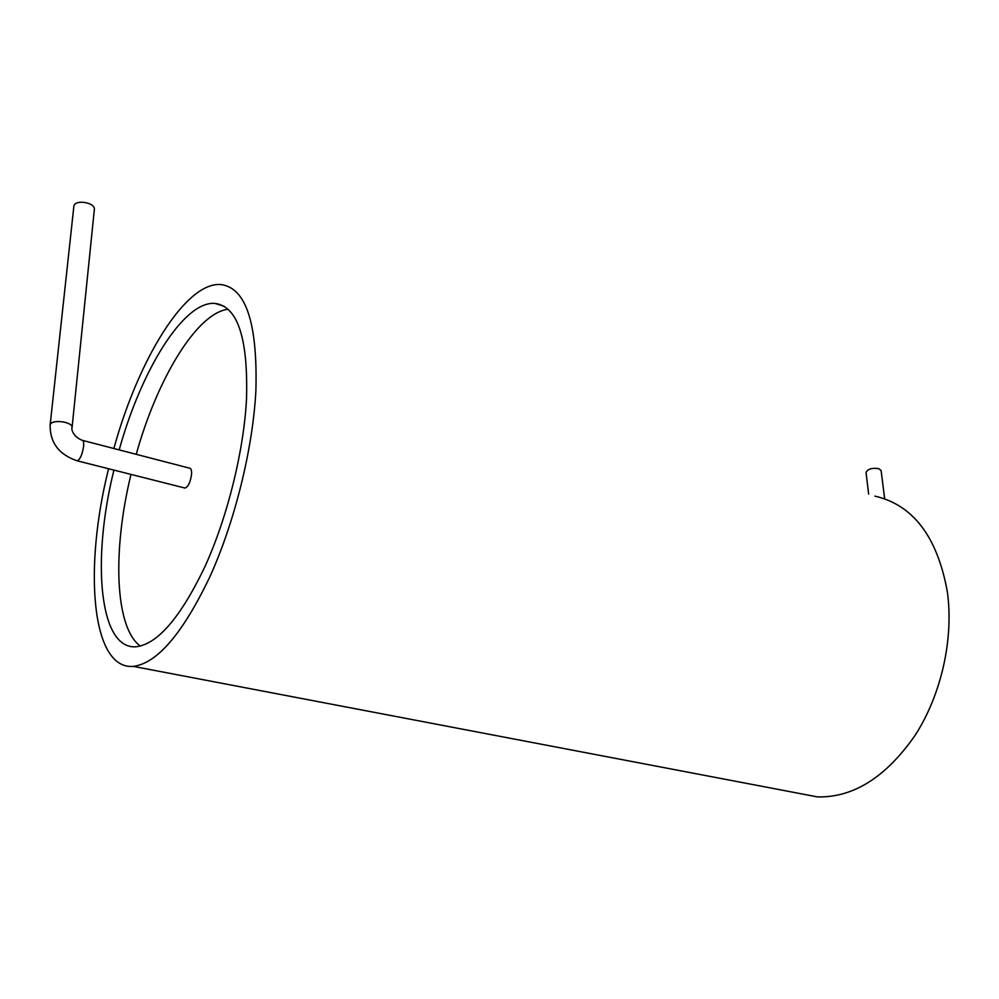 <?xml version="1.0" encoding="UTF-8"?>
<svg xmlns="http://www.w3.org/2000/svg" width="999" height="999" viewBox="0 0 999 999"><rect width="100%" height="100%" fill="white"/><g stroke="black" fill="none" stroke-linecap="round" stroke-linejoin="round"><path stroke-width="1.5" d="M113.861 448.514C138.287 359.503 185.689 281.543 220.891 284.553C245.891 287.787 257.567 322.939 255.919 389.997C253.022 447.927 235.002 521.316 209.965 576.585C182.829 633.378 157.268 663.311 133.279 666.383C91.334 669.917 83.504 568.493 108.579 468.756M874.887 496.128C913.211 504.97 937.362 536.838 947.339 591.745C953.895 638.736 941.345 694.804 914.984 735.514C885.876 777.234 853.396 797.702 817.519 796.915L798.613 793.306M119.193 449.9C141.296 369.98 183.716 300.849 214.96 303.409C237.675 306.331 248.202 338.211 246.516 399.038C243.768 451.173 227.535 516.858 205.07 566.358C180.719 617.27 157.742 644.068 136.151 646.765C99.013 649.812 91.558 559.902 113.923 470.104M140.372 646.103C114.66 627.572 112.425 550.412 130.981 474.413M136.226 454.32C157.168 378.958 196.666 313.049 228.072 309.24M184.465 487.924L185.052 488.074C188.299 486.675 190.459 482.03 191.571 474.138C191.746 470.367 191.096 468.381 189.61 468.181L82.642 440.409M50.112 425.262C50.262 418.818 73.264 421.478 72.04 427.772L94.343 209.565C95.629 202.273 74.138 199.026 73.839 206.506L50.112 425.262C50.012 442.819 59.078 454.682 77.298 460.851L76.786 460.714M884.652 498.776L881.118 470.616L878.895 468.656C872.027 467.669 867.744 468.956 866.046 472.515L868.655 494.105M72.04 427.772C71.366 427.659 71.828 436.126 82.13 440.284C83.429 440.422 83.916 442.432 83.604 446.291C82.305 454.433 80.207 459.278 77.298 460.851L185.052 488.074M817.519 796.915L133.279 666.383M224.176 306.318L214.96 303.409"/></g></svg>
